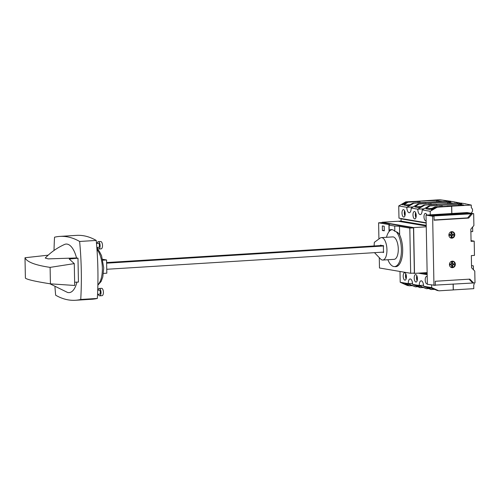 <?xml version="1.0" encoding="UTF-8"?>
<svg xmlns="http://www.w3.org/2000/svg" width="500" height="500" viewBox="0 0 500 500"><rect width="100%" height="100%" fill="white"/><g stroke="black" fill="none" stroke-linecap="round" stroke-linejoin="round"><path stroke-width="0.75" d="M471.425 213.3L471.413 212.775A3.069 2.756 99.6 0 0 472.562 210.181A3.069 2.756 99.6 0 0 471.319 207.744L471.262 205.069L436.375 207.025L431.675 209.762L431.125 209.669L435.825 206.931L435.112 206.812L447.706 206.325M453.231 289.913L473.794 288.663L473.725 285.156A3.069 2.756 99.6 0 0 474.156 283.444A3.069 2.756 99.6 0 0 474.106 282.938M461.931 203.162L457.469 203.044L436.725 204.331L452.775 203.169L447.594 202.288L430.075 203.206L450.825 201.919L449.131 201.631L451.9 201.456L461.938 203.388M451.769 213.744L451.625 206.287L437.256 207.175L430.206 211.281L422.15 209.913A5.056 2.163 86.4 0 1 420.288 214.594A5.056 2.163 86.4 0 1 417.794 209.175L411.15 208.05A5.056 2.163 86.4 0 1 409.288 212.725A5.056 2.163 86.4 0 1 406.794 207.306L413.844 203.2L413.113 203.075L407.8 205.712L403.837 205.037L407.931 202.2L407.219 202.075L402.519 204.812L401.969 204.719L406.669 201.988L439.8 199.725L450.931 201.294L446.469 201.175L425.719 202.463L441.769 201.3L436.587 200.419L405.788 201.838L398.738 205.938L398.975 218.15L426.188 223.094M459.162 203.331L459.175 203.95M457.469 203.044L457.488 204.056M419.806 201.462L420.112 202.644M450.856 206.131L446.994 206.075L463.775 205.037L458.594 204.156L441.812 205.2L442.119 206.381M441.812 205.2L461.825 203.787L460.131 203.5L462.9 203.325L471.262 205.069M424.094 208.787L417.794 209.175L424.844 205.069L436.725 204.331L436.744 205.344L436.725 204.331L436.037 204.219L424.113 204.944L418.806 207.581L414.844 206.906L418.931 204.069L430.075 203.206L418.2 203.944L411.15 208.05M430.806 203.331L431.112 204.513M413.844 203.2L425.719 202.463L425.737 203.475L425.719 202.463L425.037 202.35L413.113 203.075M451.856 213.738L451.712 206.281M453.319 289.931L453.206 284M473.356 265.863L471.531 265.569L473.356 265.863L473.431 269.706M470.869 231.269L471.25 231.663L470.875 231.594M471.25 231.663L472.7 231.569L472.612 227.019M454.281 202.181L454.275 201.863M465.281 204.05L465.275 203.731M460.144 203.888L460.131 203.5M446.469 201.175L446.488 202.188M449.137 202.025L449.131 201.631M448.162 201.469L448.175 202.081M436.587 200.419L436.894 201.6M447.594 202.288L447.9 203.469M458.594 204.156L458.9 205.338M426.512 215.075A4.537 1.938 86.4 0 1 426.613 214.494M383.019 252.131A0.744 0.319 -93.6 0 0 383.35 252.613A0.744 0.319 -93.6 0 0 383.625 251.925A0.744 0.319 -93.6 0 0 383.488 251.319L383.4 246.881A0.744 0.319 -93.6 0 0 383.537 246.281A0.744 0.319 -93.6 0 0 383.169 245.487A0.744 0.319 -93.6 0 0 382.956 245.731L381.056 245.413A0.744 0.319 -93.6 0 0 380.769 245.075A0.744 0.319 -93.6 0 0 380.5 245.562M383.413 245.706L382.956 245.731M374.55 252.656A18.5 7.906 -93.6 0 0 374.562 252.738L380.569 258.981A11.244 4.806 -93.6 0 0 382.794 260.05L394.137 259.344A11.244 4.806 -93.6 0 0 398.281 248.944A11.244 4.806 -93.6 0 0 392.744 236.9L381.406 237.606A11.244 4.806 -93.6 0 0 380.163 238.081L374.363 242.319A18.5 7.906 -93.6 0 0 374.131 245.956M382.794 260.05A11.244 4.806 -93.6 0 0 386.944 249.65A11.244 4.806 -93.6 0 0 381.406 237.606M386.481 237.294A18.5 7.906 86.4 0 1 392.212 229.669M396.325 231.8A18.5 7.906 86.4 0 1 401.406 249.475A18.5 7.906 86.4 0 1 394.588 266.588A18.5 7.906 86.4 0 1 387.875 259.731M406.119 278.95A3.731 1.594 86.4 0 1 405.506 276.038A3.731 1.594 86.4 0 1 405.8 273.812M403.2 276.181A3.731 1.594 -93.6 0 0 405.037 280.175A3.731 1.594 -93.6 0 0 406.413 276.725A3.731 1.594 -93.6 0 0 404.575 272.731A3.731 1.594 -93.6 0 0 403.2 276.181M404.913 215.856A3.731 1.594 86.4 0 1 404.294 212.944A3.731 1.594 86.4 0 1 404.594 210.719M401.994 213.088A3.731 1.594 -93.6 0 0 403.831 217.081A3.731 1.594 -93.6 0 0 405.206 213.631A3.731 1.594 -93.6 0 0 403.369 209.638A3.731 1.594 -93.6 0 0 401.994 213.088M417.125 280.812A3.731 1.594 86.4 0 1 416.512 277.906A3.731 1.594 86.4 0 1 416.806 275.681M414.206 278.05A3.731 1.594 -93.6 0 0 416.044 282.044A3.731 1.594 -93.6 0 0 417.419 278.594A3.731 1.594 -93.6 0 0 415.581 274.594A3.731 1.594 -93.6 0 0 414.206 278.05M415.913 217.719A3.731 1.594 86.4 0 1 415.3 214.812A3.731 1.594 86.4 0 1 415.594 212.587M412.994 214.956A3.731 1.594 -93.6 0 0 414.831 218.95A3.731 1.594 -93.6 0 0 416.206 215.5A3.731 1.594 -93.6 0 0 414.369 211.5A3.731 1.594 -93.6 0 0 412.994 214.956M427.219 276.719A3.731 1.594 -93.6 0 0 426.581 276.462A3.731 1.594 -93.6 0 0 425.206 279.913A3.731 1.594 -93.6 0 0 427.044 283.913A3.731 1.594 -93.6 0 0 427.35 283.819M426.838 215.056A3.731 1.594 -93.6 0 0 425.375 213.369A3.731 1.594 -93.6 0 0 423.994 216.819A3.731 1.594 -93.6 0 0 425.831 220.819A3.731 1.594 -93.6 0 0 426.144 220.725M417.825 286.706L415.45 286.85L408.256 283.631L400.206 282.262L407.394 285.487L408.575 285.619M412.556 283.363L408.256 283.631A5.056 2.163 86.4 0 1 410.125 278.95A5.056 2.163 86.4 0 1 412.619 284.369L419.806 287.594L423.212 287.55M428.831 288.575L426.45 288.719L419.263 285.5L412.619 284.369M423.556 285.231L419.263 285.5A5.056 2.163 86.4 0 1 421.125 280.819A5.056 2.163 86.4 0 1 423.619 286.238L430.806 289.462L434.212 289.419M431.625 285.031L431.675 287.606L423.619 286.238M427.175 274.669L418.244 273.156M400 271.475L400.206 282.262M413.094 206.919L406.794 207.306L398.738 205.938M426.181 222.769L398.975 218.15M430.206 211.281L430.281 215.081M427.156 273.625L426.475 273.506L427.156 273.469M426.431 215.081A3.731 1.594 86.4 0 1 426.594 214.456M427.163 273.975L421.231 272.969M407.931 202.2L419.756 201.456L407.219 202.075M419.756 201.456L419.781 202.662M430.756 203.319L430.781 204.531M435.112 206.812L429.806 209.444L425.844 208.775L429.938 205.931L441.763 205.188L429.2 205.812L422.15 209.913M441.763 205.188L441.788 206.4M408.275 285.637L403.481 283.488L408.825 285.731L412.206 285.681M415.45 286.85L409.312 284.475L405.35 283.806L409.538 285.85M426.45 288.719L420.319 286.344L416.356 285.675L420.538 287.719M431.544 289.587L427.356 287.538L431.319 288.212L437.731 290.569M437.256 207.175L436.375 207.025M451.625 206.287L450.85 206.156M435.825 206.931L447.7 206.2M429.938 205.931L429.2 205.812M424.844 205.069L424.113 204.944M418.931 204.069L418.2 203.944M431.675 287.606L438.862 290.825L432.638 288.438L437.431 290.587M438.862 290.825L453.231 289.938L453.113 284.006M406.669 201.988L405.788 201.838M401.969 204.719L402.762 204.675M403.837 205.037L409.919 204.662M418.269 202.756L417.962 201.575M414.844 206.906L420.919 206.531M429.269 204.625L428.963 203.444M425.844 208.775L431.919 208.4M440.275 206.494L439.969 205.312M431.125 209.669L431.919 209.619M406.138 278.906A4.537 1.938 86.4 0 1 405.631 275.95A4.537 1.938 86.4 0 1 405.819 273.856M106.613 262.556L381.569 245.5M106.625 263.169L383.506 245.987M106.737 269.275L383.619 252.094M417.137 280.775A4.537 1.938 86.4 0 1 416.631 277.819A4.537 1.938 86.4 0 1 416.825 275.725M415.925 217.681A4.537 1.938 86.4 0 1 415.425 214.725A4.537 1.938 86.4 0 1 415.613 212.631M413.062 273.144L414.506 273.387L413.625 227.594L382.156 222.256L398.294 221.25L426.244 226L398.294 221.25L401.062 221.081L426.231 225.35M426.188 223.113L401.019 218.837L401.062 221.081M423.769 272.812L427.15 273.387M404.925 215.812A4.537 1.938 86.4 0 1 404.419 212.856A4.537 1.938 86.4 0 1 404.613 210.763M97.994 290.188A3.681 1.575 86.4 0 1 99.2 288.475L101.594 288.325A3.681 1.575 86.4 0 1 103.406 292.269A3.681 1.575 86.4 0 1 102.05 295.669L99.656 295.819A3.681 1.575 86.4 0 1 98.25 294.269M99.2 288.475A3.681 1.575 86.4 0 1 101.013 292.413A3.681 1.575 86.4 0 1 99.656 295.819M97.725 290.206L99.3 290.106A2.044 0.875 86.4 0 1 100.306 292.294A2.044 0.875 86.4 0 1 99.55 294.188L97.556 294.312M54.969 287A167.3 71.506 -93.6 0 0 55.656 295.212A167.3 71.506 -93.6 0 0 75.412 300.275L92.013 299.244A167.3 71.506 -93.6 0 0 97.344 298.438A167.3 71.506 -93.6 0 0 96.231 240.438A167.3 71.506 -93.6 0 0 76.475 235.375L59.875 236.4A167.3 71.506 -93.6 0 0 54.544 237.206A167.3 71.506 -93.6 0 0 54.019 250.469M96.5 243.412L98.4 243.294A2.044 0.875 86.4 0 1 99.406 245.481A2.044 0.875 86.4 0 1 98.656 247.375L96.831 247.488M75.412 300.275A167.3 71.506 -93.6 0 0 80.744 299.469A167.3 71.506 -93.6 0 0 79.631 241.462A167.3 71.506 -93.6 0 0 59.875 236.4M76.912 282.144A24.325 10.394 86.4 0 1 67.469 292.406L49.862 283.75M76.531 257.956L48.263 258.881L45.231 258.056C50.613 252.406 57.038 247.881 64.5 244.475A24.325 10.394 86.4 0 1 76.531 257.956L77.981 258.2L78.444 282.062L74.631 282.244M25 257.744L25.394 278.137C27.138 279.594 35.481 281.494 50.425 283.837L74.694 285.469L74.275 263.619L50.106 267.381C35.25 265.194 26.881 261.981 25 257.744L48.169 255.175M77.981 258.2L69.219 258.994L74.275 263.619M96.981 249.544A19.394 8.287 86.4 0 1 102.356 268.119A19.394 8.287 86.4 0 1 97.875 284.8M79.631 241.462L96.231 240.438M80.744 299.469L97.344 298.438M102.856 260.194L106.562 259.962L102.656 259.3M103.456 273.4L106.819 273.194L106.562 259.962M50.106 267.381L50.425 283.837M97.094 243.375A3.681 1.575 86.4 0 1 98.3 241.663A3.681 1.575 86.4 0 1 100.113 245.606A3.681 1.575 86.4 0 1 98.756 249.006A3.681 1.575 86.4 0 1 97.35 247.456M98.3 241.663L100.694 241.513A3.681 1.575 86.4 0 1 102.506 245.456A3.681 1.575 86.4 0 1 101.15 248.856L98.756 249.006M396.481 266.55A18.65 7.969 86.4 0 1 396.15 266.488M379.275 257.644L379.475 267.994L410.675 273.288L409.812 228.106L399.487 226.356A7.662 0.688 -1.1 0 0 394.725 226.081L389.081 225.119L389.181 230.325A18.65 7.969 86.4 0 1 391.181 229.575A18.65 7.969 86.4 0 1 394.825 231.281C397.2 231.919 398.812 233.144 399.656 234.95A18.65 7.969 86.4 0 1 402.675 249.412A18.65 7.969 86.4 0 1 395.794 266.663A18.65 7.969 86.4 0 1 394.769 266.575M410.675 273.288L414.369 273.062L413.5 227.875L382.294 222.581L378.606 222.806L378.919 238.994M389.081 225.119A7.662 0.688 -1.1 0 0 389.675 224.844A7.662 0.688 -1.1 0 0 388.925 224.562L378.606 222.806M384.288 230.825L384.2 226.244L382.306 225.925L382.394 230.5L384.288 230.825M389.75 230.863L389.181 230.325M394.725 226.081L394.825 231.281M409.812 228.106L413.5 227.875M382.394 230.5L384.281 230.387M451.119 237.844A3.069 2.756 99.6 0 0 451.662 237.769L452.038 237.831A3.069 2.756 99.6 0 0 454.288 234.681A3.069 2.756 99.6 0 0 452.031 231.831A3.069 2.756 99.6 0 0 451.925 231.812L451.55 231.75A3.069 2.756 99.6 0 0 451.25 231.731M449.594 237.119A3.069 2.756 99.6 0 0 451.006 237.875A3.069 2.756 99.6 0 0 451.119 237.894L451.069 235.387L449.681 235.387M454.781 234.719A3.269 2.944 99.6 0 0 452.375 231.681A3.269 2.944 99.6 0 0 448.875 235.087A3.269 2.944 99.6 0 0 451.281 238.131A3.269 2.944 99.6 0 0 454.781 234.719M451.987 231.819A3.269 2.944 99.6 0 0 451.675 231.656M451.681 267.356A3.069 2.756 99.6 0 0 452.231 267.281L452.606 267.344A3.069 2.756 99.6 0 0 454.856 264.194A3.069 2.756 99.6 0 0 452.6 261.344A3.069 2.756 99.6 0 0 452.488 261.325L452.119 261.262A3.069 2.756 99.6 0 0 451.812 261.244M450.163 266.631A3.069 2.756 99.6 0 0 451.575 267.387A3.069 2.756 99.6 0 0 451.681 267.4L451.637 264.9L450.25 264.9M455.344 264.231A3.269 2.944 99.6 0 0 452.944 261.194A3.269 2.944 99.6 0 0 449.444 264.6A3.269 2.944 99.6 0 0 451.85 267.638A3.269 2.944 99.6 0 0 455.344 264.231M452.038 237.831L451.994 235.331L453.375 235.244L453.356 234.231L451.969 234.312L451.925 231.812M452.606 267.344L452.556 264.844L453.944 264.756L453.919 263.738L452.537 263.825L452.488 261.325M472.287 213.769L468.675 218.069L434.094 220.212L434.019 216.144L433.006 215.969L473.669 213.681L467.069 212.562L426.031 215.106L427.362 284.306L435.35 285.344L435.269 281.269L469.85 279.125L473.619 282.969L435.344 285.106M473.669 213.681L473.9 225.487L470.831 229.144L471.062 241.35L474.2 241.156L474.475 255.406L471.337 255.6L471.569 267.812L474.775 271.075L475 282.881L473.619 282.969M433.963 285.425L432.638 216.225L434.019 216.144M426.031 215.106L432.638 216.225M467.331 212.95L429.25 215.312L432.375 215.844L470.456 213.475L467.331 212.95L467.344 213.669M471.05 240.625L474.2 241.156M471.275 213.594L467.663 217.894L434.094 219.975M468.675 218.069L467.663 217.894M469.056 279.175L472.606 282.794M451.181 267.431A3.269 2.944 99.6 0 0 451.525 267.381M451.456 261.363L451.569 261.381A3.069 2.756 99.6 0 0 451.019 261.588M451.569 261.381L451.619 263.881L450.231 263.969L450.25 264.988L451.637 264.9M450.613 237.925A3.269 2.944 99.6 0 0 450.962 237.869M450.887 231.85L451 231.869A3.069 2.756 99.6 0 0 450.45 232.075M451 231.869L451.05 234.375L449.669 234.456L449.688 235.475L451.069 235.387M452.556 264.844L452.181 264.781L452.231 267.281M453.944 264.756L452.181 264.781M453.55 263.762L453.569 264.694M452.537 263.825L452.163 263.762L452.119 261.262M451.994 235.331L451.619 235.269L451.662 237.769M453.375 235.244L451.619 235.269M452.981 234.25L453 235.181M451.969 234.312L451.6 234.25L451.55 231.75M382.156 222.256L382.163 222.587M413.625 227.594L426.256 226.812M414.506 273.387L427.137 272.6M388.925 224.562L389.062 231.606M399.487 226.356L399.656 234.95M394.588 266.588L396.806 266.45M96.919 248.706L99.244 251.163L101.569 255.706L103.731 267.887L102.812 276.913L101.144 281.438L97.869 285.175M450.306 237.756L451.006 237.875M450.875 267.269L451.575 267.387M451.9 261.225L452.6 261.344M451.331 231.713L452.031 231.831"/></g></svg>
